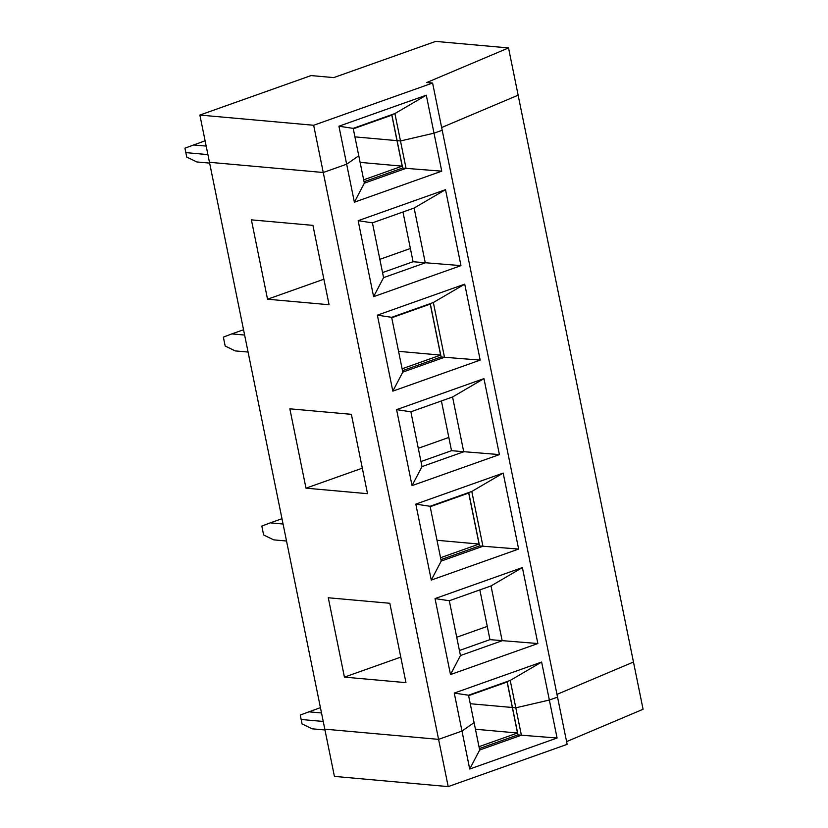 <?xml version="1.0" encoding="UTF-8"?>
<svg xmlns="http://www.w3.org/2000/svg" width="828" height="828" viewBox="0 0 828 828"><rect width="100%" height="100%" fill="white"/><g stroke="black" fill="none" stroke-linecap="round" stroke-linejoin="round"><path stroke-width="1.24" d="M391.82 114.657L397.109 140.656L400.483 140.957L394.904 113.56L353.194 128.371L358.772 155.767L346.653 164.203L323.262 172.503L313.657 125.266L199.869 115.061L311.08 75.576L333.725 77.604L435.673 41.4L508.527 47.931L426.793 82.51L432.599 83.038L313.657 125.266M448.207 786.6L438.592 739.363L324.804 729.157L334.419 776.395L448.207 786.6L567.149 744.362L442.204 130.275L434.017 133.173L426.296 95.199L394.904 113.56M426.296 95.199L338.931 126.218L354.384 202.187L441.748 171.158L434.017 133.173L400.483 140.957L397.109 140.656L402.687 168.053L406.051 168.353L400.483 140.957L434.017 133.173L442.204 130.275L432.599 83.038M363.668 179.831L402.18 166.149L396.995 140.646L354.933 136.868L396.995 140.646L391.81 115.133L353.287 128.816M209.639 163.106L196.847 161.957L186.735 157.082L185.834 152.621L207.911 154.608L185.834 152.621L184.923 148.171L205.106 140.791M193.39 144.952L206.182 146.101M199.869 115.061L209.474 162.298L323.262 172.503L438.592 739.363L461.983 731.052L469.714 769.036L557.078 738.017L549.347 700.033L557.534 697.124L549.347 700.033L541.626 662.048L454.261 693.077L461.983 731.052L474.102 722.627L479.671 750.023L521.381 735.212L518.017 734.912L512.439 707.505L515.803 707.816L549.347 700.033L515.803 707.816L510.234 680.419L468.524 695.22L474.102 722.627L461.983 731.052L438.592 739.363L324.804 729.157L209.474 162.298L323.262 172.503L346.653 164.203L358.772 155.767L364.351 183.164L406.051 168.353L441.748 171.158M566.59 741.619L643.077 709.265L508.527 47.931M518.142 95.168L441.645 127.533L518.142 95.168M353.194 128.371L338.931 126.218M479.381 748.574L518.007 734.86M478.998 746.69L517.51 733.008L475.448 729.24M517.51 733.008L512.325 707.495L470.252 703.728L512.325 707.495L507.129 681.993L468.617 695.665M557.078 738.017L521.381 735.212L515.803 707.816L512.439 707.505L507.15 681.506M556.975 694.381L633.461 662.027L556.975 694.381M469.714 769.036L479.671 750.023M324.969 729.965L312.177 728.816L302.065 723.931L301.154 719.48L323.241 721.457L301.154 719.48L300.253 715.03L320.426 707.65M286.529 541.015L273.737 539.866L263.625 534.981L261.814 526.08L270.27 522.861L283.062 524.01M431.274 580.086L441.231 561.063L482.941 546.263L471.794 491.459L430.084 506.27L415.811 504.117L431.274 580.086L518.639 549.067L503.176 473.099L471.794 491.459M468.71 492.556L479.567 545.952L518.639 549.067M440.558 557.73L479.07 544.058L468.689 493.043L430.177 506.715M479.07 544.058L437.008 540.28M435.042 598.592L450.494 674.561L537.858 643.542L522.396 567.573L435.042 598.592L449.304 600.745L460.451 655.548L502.161 640.737L491.014 585.934L449.304 600.745M503.176 473.099L415.811 504.117M396.591 409.643L412.044 485.612L499.408 454.593L483.956 378.624L396.591 409.643L410.864 411.795L422.011 466.588L463.721 451.777L452.564 396.985L410.864 411.795M377.371 315.168L392.824 391.137L480.188 360.108L464.736 284.149L377.371 315.168L391.644 317.321L402.791 372.114L444.491 357.303L433.344 302.51L391.644 317.321M358.151 220.693L373.604 296.662L460.968 265.633L445.516 189.674L358.151 220.693L372.424 222.846L383.571 277.639L425.271 262.828L414.124 208.035L372.424 222.846M430.26 303.607L441.127 357.003L480.188 360.108M248.079 352.055L235.287 350.917L225.175 346.032L223.363 337.12L231.83 333.901L244.622 335.05M402.108 368.781L440.631 355.108L430.249 304.083L391.727 317.766M440.631 355.108L398.558 351.331M499.408 454.593L451.529 450.691L441.407 400.949M351.372 414.331L289.841 408.815L305.987 488.168L367.518 493.685L351.372 414.331M483.956 378.624L452.564 396.985M392.824 391.137L402.791 372.114M402.491 370.675L441.117 356.961M440.941 559.625L479.557 545.911M464.736 284.149L433.344 302.51M270.27 522.861L281.986 518.701M412.044 485.612L422.011 466.588M305.987 488.168L362.333 468.162M418.285 448.29L448.828 437.443M451.529 450.691L420.986 461.538M402.18 166.149L360.118 162.381M364.051 181.715L402.677 168.001M354.384 202.187L364.351 183.164M231.83 333.901L243.546 329.751M373.604 296.662L383.571 277.639M460.968 265.633L413.079 261.741L402.967 211.999M312.932 225.371L251.391 219.855L267.537 299.219L329.078 304.735L312.932 225.371M445.516 189.674L414.124 208.035M267.537 299.219L323.883 279.212M379.845 259.34L410.388 248.493M413.079 261.741L382.536 272.588M328.281 597.764L344.427 677.118L405.968 682.645L389.822 603.281L328.281 597.764M430.084 506.27L441.231 561.063M308.72 711.811L321.512 712.96M468.524 695.22L454.261 693.077M450.494 674.561L460.451 655.548M537.858 643.542L489.969 639.64L479.847 589.898M522.396 567.573L491.014 585.934M344.427 677.118L400.773 657.111M456.725 637.239L487.278 626.392M489.969 639.64L459.426 650.487M541.626 662.048L510.234 680.419"/></g></svg>
